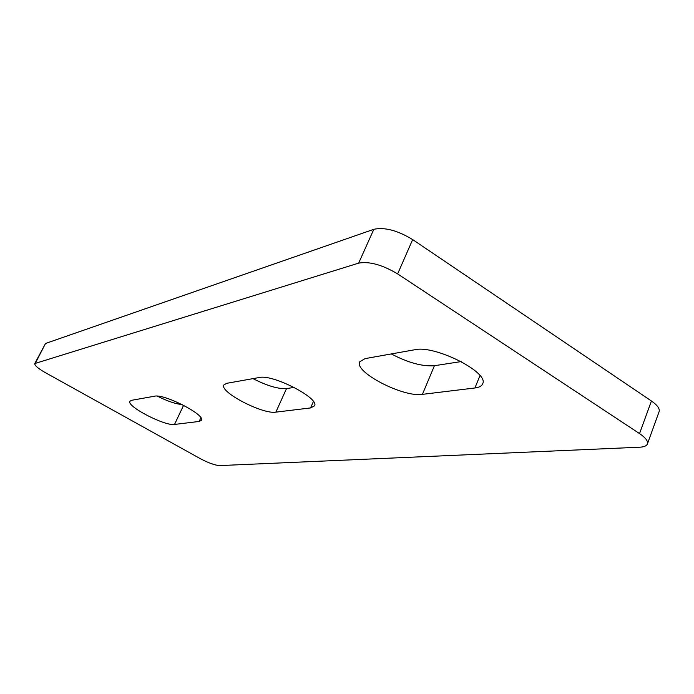 <?xml version="1.0" encoding="UTF-8"?>
<svg xmlns="http://www.w3.org/2000/svg" width="694" height="694" viewBox="0 0 694 694"><rect width="100%" height="100%" fill="white"/><g stroke="black" fill="none" stroke-linecap="round" stroke-linejoin="round"><path stroke-width="1.04" d="M358.659 263.13L34.787 363.543C34.518 365.417 37.988 368.419 45.188 372.548L200.332 458.673C208.564 463.019 215.027 465.318 219.729 465.587L639.755 447.205C644.058 446.988 646.617 445.904 647.407 443.952C648.213 441.158 645.585 437.706 639.53 433.585L397.636 273.913C382.359 264.804 369.364 261.213 358.659 263.13L373.823 229.306L45.526 343.469L35.455 363.049M199.143 421.449L201.416 420.286C205.719 415.029 164.166 393.567 154.623 396.196L131.574 400.308L129.917 401.271C126.273 406.268 164.999 426.307 174.524 424.442L199.143 421.449L200.861 417.779M310.556 407.933L314.503 405.869C319.986 398.391 272.725 373.997 259.322 377.501L226.66 383.331L223.85 384.97C219.235 391.937 262.722 414.544 275.865 412.141L310.556 407.933L313.402 401.531M365.027 358.625L359.744 361.765C353.732 371.967 403.283 397.601 422.412 394.357L474.922 387.981C479.086 387.46 481.645 386.098 482.608 383.886C489.764 372.617 434.808 344.797 414.865 349.724L365.027 358.625M34.787 363.543L45.526 343.469M373.823 229.306C384.623 226.999 397.567 230.425 412.661 239.586L397.636 273.913M639.53 433.585L651.432 400.993L412.661 239.586M651.432 400.993C657.409 405.157 659.968 408.731 659.1 411.698L647.407 443.952M157.304 396.118C167.488 401.219 175.756 404.021 182.106 404.533M253.015 378.629C267.077 385.803 278.242 389.126 286.509 388.597L294.169 387.408M391.295 353.931C408.072 362.728 422.455 366.658 434.427 365.712L461.189 361.574M174.524 424.442L183.606 405.296M422.412 394.357L434.427 365.712M474.922 387.981L479.979 375.593M275.865 412.141L286.509 388.597"/></g></svg>
